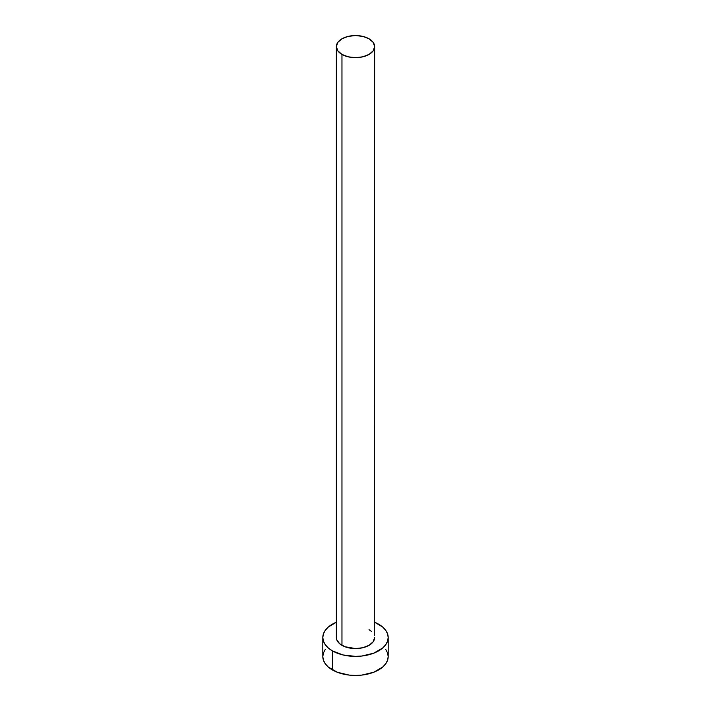 <?xml version="1.0" encoding="UTF-8"?>
<svg xmlns="http://www.w3.org/2000/svg" width="711" height="711" viewBox="0 0 711 711"><rect width="100%" height="100%" fill="white"/><g stroke="black" fill="none" stroke-linecap="round" stroke-linejoin="round"><path stroke-width="1.07" d="M336.356 46.606L337.814 50.828L341.964 54.418L348.177 56.818L355.5 57.653L362.823 56.818L369.036 54.418L373.186 50.828L374.644 46.606L373.186 42.376L369.036 38.785L362.823 36.394L355.5 35.55L348.177 36.394L341.964 38.785L337.814 42.376L336.356 46.606L336.356 637.518A19.144 11.056 0 0 0 341.964 645.33L341.964 54.418A19.144 11.056 180 0 1 336.356 46.606A19.144 11.056 180 0 1 348.177 36.394A19.144 11.056 180 0 1 369.036 38.785A19.144 11.056 180 0 1 374.644 46.606A19.144 11.056 180 0 1 362.823 56.818A19.144 11.056 180 0 1 341.964 54.418L341.964 645.33A19.144 11.056 0 0 0 362.823 647.73A19.144 11.056 0 0 0 374.644 637.518L373.186 641.749L369.036 645.33L362.823 647.73L355.5 648.574L344.862 646.708L339.582 643.659L336.721 639.678L336.721 635.358M325.3 649.356L323.443 652.902L322.812 656.582A32.688 18.868 0 0 0 332.393 669.922L332.393 650.858L342.995 654.955L355.5 656.386L361.872 656.022L373.657 653.205L382.678 648.005L385.7 644.744L387.557 641.198L388.188 637.518L387.557 633.839L385.7 630.293L382.678 627.031L374.644 622.223A32.688 18.868 180 0 1 378.608 624.178A32.688 18.868 180 0 1 388.188 637.518A32.688 18.868 180 0 1 368.005 654.955A32.688 18.868 180 0 1 332.393 650.858L332.393 669.922A32.688 18.868 0 0 0 368.005 674.01A32.688 18.868 0 0 0 388.188 656.582L387.557 652.902L385.7 649.356M332.393 650.858A32.688 18.868 180 0 1 322.812 637.518A32.688 18.868 180 0 1 336.356 622.223L328.322 627.031L325.3 630.293L323.443 633.839L322.812 637.518L323.443 641.198L325.3 644.744L328.322 648.005L332.393 650.858M369.036 629.706L371.418 631.377M374.279 635.358L374.644 46.606M322.812 637.518L322.812 656.582L323.443 660.261L325.3 663.798L328.322 667.06L337.343 672.268L349.128 675.086L355.5 675.45L361.872 675.086L373.657 672.268L382.678 667.06L385.7 663.798L387.557 660.261L388.188 656.582L388.188 637.518"/></g></svg>
